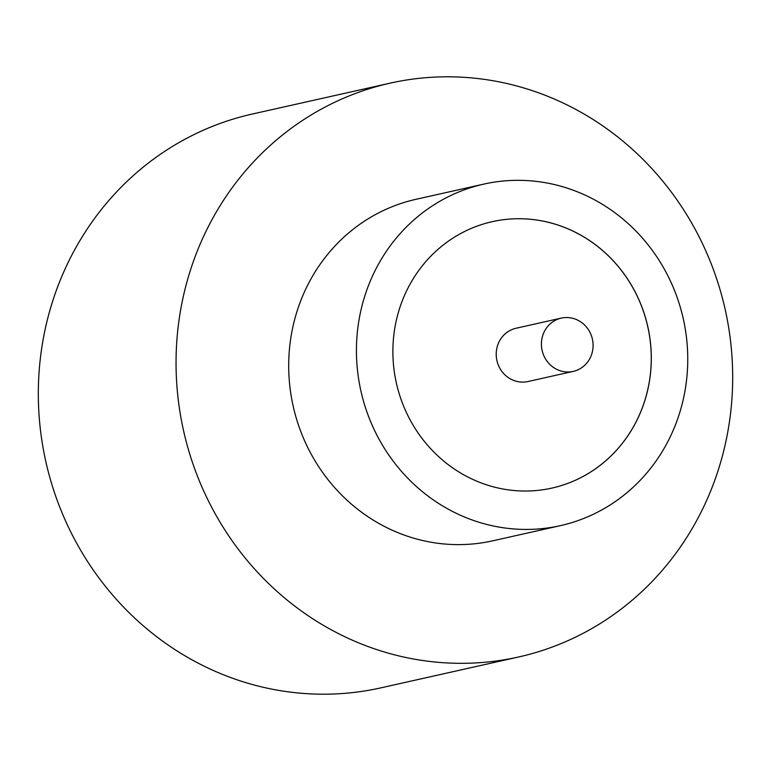<?xml version="1.0" encoding="UTF-8"?>
<svg xmlns="http://www.w3.org/2000/svg" width="771" height="771" viewBox="0 0 771 771"><rect width="100%" height="100%" fill="white"/><g stroke="black" fill="none" stroke-linecap="round" stroke-linejoin="round"><path stroke-width="1.16" d="M592.513 351.133A27.303 25.771 77.4 0 0 561.278 318.115A27.303 25.771 77.4 0 0 541.984 338.373A27.303 25.771 77.4 0 0 573.219 371.4A27.303 25.771 77.4 0 0 592.513 351.133M561.278 318.115L516.078 328.244A27.303 25.771 77.4 0 0 496.784 348.511A27.303 25.771 77.4 0 0 528.019 381.529L573.219 371.4M483.812 184.105L416.08 199.284A175.017 165.177 77.4 0 0 292.402 329.159A175.017 165.177 77.4 0 0 492.65 540.837L560.382 525.649A175.017 165.177 77.4 0 0 684.05 395.783A175.017 165.177 77.4 0 0 483.812 184.105A175.017 165.177 77.4 0 0 360.134 313.97A175.017 165.177 77.4 0 0 560.382 525.649M726.455 438.786A294.021 277.502 77.4 0 0 390.039 83.162A294.021 277.502 77.4 0 0 182.274 301.336A294.021 277.502 77.4 0 0 518.681 656.969A294.021 277.502 77.4 0 0 726.455 438.786M390.039 83.162L252.319 114.031A294.021 277.502 77.4 0 0 44.545 332.214A294.021 277.502 77.4 0 0 380.961 687.838L518.681 656.969M395.764 322.972A136.515 128.844 77.4 0 0 551.959 488.082A136.515 128.844 77.4 0 0 648.421 386.782A136.515 128.844 77.4 0 0 492.235 221.672A136.515 128.844 77.4 0 0 395.764 322.972M551.959 488.082A136.515 128.844 77.4 0 0 648.372 386.791A136.515 128.844 77.4 0 0 492.235 221.672"/></g></svg>
